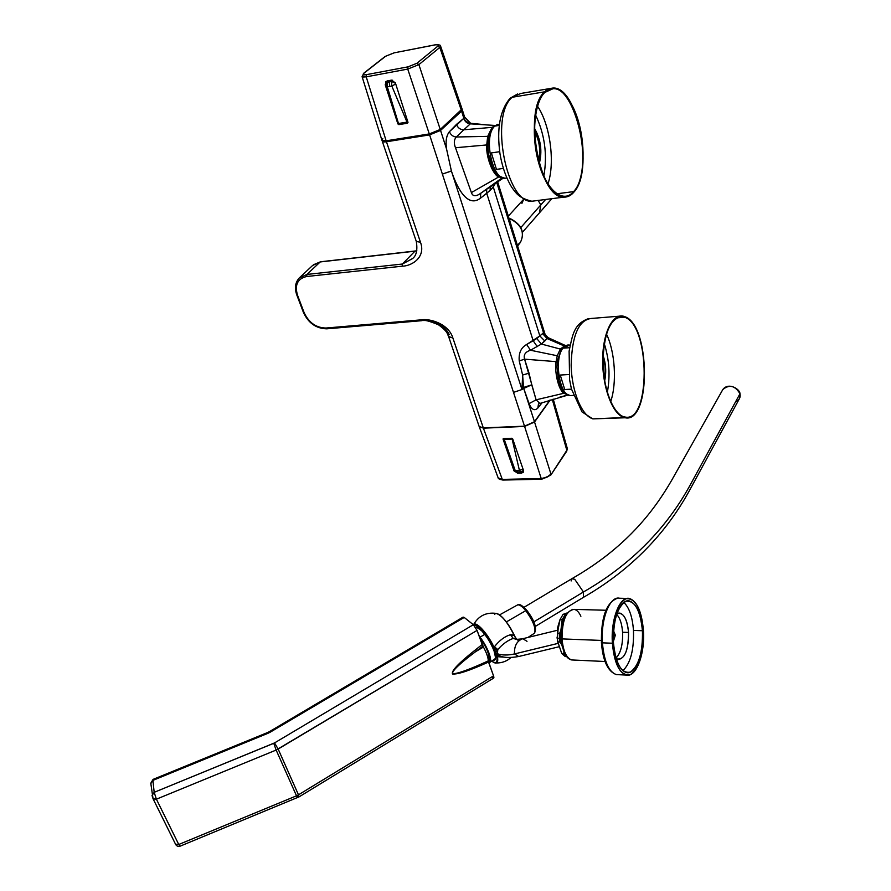 <?xml version="1.0" encoding="UTF-8"?>
<svg xmlns="http://www.w3.org/2000/svg" width="891" height="891" viewBox="0 0 891 891"><rect width="100%" height="100%" fill="white"/><g stroke="black" fill="none" stroke-linecap="round" stroke-linejoin="round"><path stroke-width="1.34" d="M534.477 129.462C540.358 139.92 541.851 150.991 538.955 162.685M603.018 356.623C605.457 364.174 605.936 371.837 604.466 379.633M483.312 427.903L524.509 426.176L534.466 421.733L549.881 400.115L534.466 421.733L524.509 426.176L483.312 427.903L452.873 337.979C448.708 323.923 430.03 318.165 420.797 319.88L325.995 328.033C316.194 327.843 308.91 322.742 304.154 312.708L297.505 295.199C294.52 284.83 297.583 278.605 306.682 276.511L402.209 266.186C412.11 266.064 426.032 256.987 420.474 242.263L386.449 141.758C383.386 142.181 382.005 141.825 382.284 140.689L382.306 141.335L386.449 141.758L429.607 134.897L386.449 141.758L420.474 242.263L416.32 241.483L420.474 242.263C426.032 256.987 412.11 266.064 402.209 266.186L306.682 276.511C297.583 278.605 294.52 284.83 297.505 295.199L304.154 312.708C308.91 322.742 316.194 327.843 325.995 328.033L420.797 319.88C430.03 318.165 448.708 323.923 452.873 337.979L483.312 427.903L479.158 426.499L483.312 427.903M545.136 334.504L543.521 332.744L496.699 182.287L543.521 332.744L539.846 335.929L493.28 186.976L495.563 183.023L493.28 186.976L539.846 335.929L526.659 344.483C521.023 347.601 518.551 353.092 519.241 360.944L522.616 375.033L521.981 389.523L523.719 388.409L534.466 421.733L523.719 388.409L529.087 403.623C531.693 409.726 534.611 411.208 537.83 408.067L542.352 402.42L537.83 408.067L538.498 403.868L537.83 408.067C534.611 411.208 531.693 409.726 529.087 403.623L536.104 399.825L539.668 403.244L536.104 399.825L529.087 403.623L523.719 388.409L521.981 389.523L523.529 387.44L523.719 388.409L531.749 384.834L536.104 399.825L524.576 359.162C523.351 354.852 525.322 351.878 530.49 350.241L541.416 344.049L560.305 349.06L564.716 345.964L546.996 338.524L548.143 337.689L547.497 338.057L543.521 332.744L548.132 337.678L565.507 345.552M470.448 123.036C467.318 122.579 465.113 120.998 463.843 118.314L464.512 116.777L463.843 118.314L461.571 111.13L461.972 109.315L461.571 111.13L440.555 130.42L429.607 134.897L524.509 426.176L513.506 392.385L521.981 389.523L513.506 392.385L429.607 134.897L440.555 130.42L461.571 111.13L463.843 118.314C465.38 121.165 467.842 122.847 471.205 123.348M479.158 426.499L448.719 336.865L452.873 337.979L448.596 336.497M557.254 355.754L560.305 349.06L557.254 355.754L530.49 350.241L557.254 355.754L556.107 361.635L557.254 355.754M563.892 393.265C558.156 389.668 554.347 370.856 556.107 361.635L524.576 359.162L556.107 361.635C554.28 369.787 558.111 389.957 563.892 393.265L536.104 399.825L563.892 393.265L567.801 394.958L563.892 393.265M567.823 394.958L559.314 397.308L567.823 394.958M446.302 146.536C445.623 140.087 446.647 135.142 449.387 131.723C450.913 135.053 453.229 136.813 456.348 136.991C453.229 136.813 450.913 135.053 449.387 131.723L456.448 124.428C457.874 127.959 460.346 129.752 463.843 129.774L456.348 136.991L463.843 129.774L492.066 127.357L495.006 125.586L492.066 127.357L487.7 136.368L456.348 136.991C453.976 139.609 453.697 143.195 455.49 147.739C453.708 143.15 453.987 139.575 456.348 136.991L487.7 136.368L486.72 144.943L455.49 147.739L471.384 192.579L455.49 147.739L486.72 144.943C485.706 158.075 493.982 176.117 498.804 176.886L471.384 192.579C472.709 196.354 475.616 196.733 480.093 193.715L480.082 193.726C475.527 196.733 472.631 196.354 471.384 192.579L498.804 176.886L502.223 177.799L480.761 193.236L502.268 177.788L498.804 176.886C491.698 172.119 487.667 161.471 486.72 144.943L487.7 136.368L492.066 127.357L463.843 129.774L470.292 123.838L463.843 129.774C460.346 129.752 457.874 127.959 456.448 124.428L463.743 118.392C464.913 121.688 467.096 123.504 470.292 123.838L495.151 125.475L470.292 123.838C467.096 123.504 464.913 121.688 463.743 118.392L449.387 131.723C446.358 135.566 445.422 141.368 446.58 149.109L440.555 130.42L446.58 149.109L451.381 170.949L442.382 174.09L451.414 171.039L521.959 389.456L451.414 171.039C456.66 186.742 466.94 208.193 480.282 198.325L486.764 193.392L533.174 340.741L486.764 193.392L493.28 186.976L492.912 184.749L493.28 186.976L490.25 190.384L490.039 186.665L490.25 190.384L480.282 198.325C467.174 208.193 456.793 187.166 451.414 171.039L446.58 149.109M421.666 320.693L420.797 319.88L421.666 320.693M326.919 328.812L325.995 328.033L326.919 328.812M303.452 312.496L304.154 312.708L303.452 312.496M296.814 294.999L297.505 295.199L296.814 294.999M382.306 141.335L416.32 241.483C417.667 249.992 416.409 255.695 412.522 258.602L402.42 264.026L306.916 274.439L320.225 261.943L312.585 265.496L320.225 261.943L306.916 274.439L299.242 277.992L306.916 274.439L306.682 276.511L306.916 274.439L402.42 264.026L402.209 266.186L402.42 264.026L412.589 258.535M421.955 320.515C434.953 320.047 444.074 324.758 449.331 334.671M544.802 341.008L546.996 338.524L564.415 346.031L560.305 349.06L541.416 344.049L544.802 341.008L539.846 335.929L543.521 332.744L547.497 338.057L546.996 338.524L542.452 333.434L546.996 338.524L541.416 344.049L530.49 350.241L526.659 344.483L533.174 340.741L537.24 346.632L533.174 340.741L536.727 338.513L541.416 344.049L536.727 338.513L539.846 335.929L544.802 341.008M480.605 193.347L480.282 198.325L480.806 193.202M416.821 250.638L414.983 251.128L402.42 264.026L414.983 251.128L416.799 250.716L415.484 251.039M415.184 250.995L320.225 261.943L413.547 251.34M448.719 336.865C447.204 334.058 448.463 332.154 438.528 324.814C429.429 320.949 423.771 319.579 421.554 320.704L326.797 328.824C316.249 328.601 308.486 323.177 303.475 312.552L296.837 295.055C294.398 288.239 295.188 282.547 299.242 277.992C295.378 282.269 294.643 287.815 297.015 294.62M523.719 388.409L523.529 387.44L531.749 384.834L523.719 388.409M523.529 387.44L521.981 389.523L522.616 375.033L523.529 387.44L522.616 375.033L519.241 360.944C518.551 353.092 521.023 347.601 526.659 344.483L530.49 350.241C525.322 351.878 523.351 354.852 524.576 359.162L519.241 360.944L524.576 359.162L529.042 373.162L522.616 375.033L529.042 373.162L531.749 384.834L523.529 387.44M486.586 189.048L486.764 193.392L486.586 189.048M510.721 219.141C521.703 225.167 524.922 232.93 520.4 242.408C524.922 232.93 521.703 225.167 510.721 219.141L509.63 220.3L511.011 219.019L509.106 218.618L510.721 219.141M517.359 245.159L520.4 242.408L517.615 245.983M480.026 637.856C487.756 648.982 490.818 656.723 489.226 661.089L488.324 661.345C491.476 658.516 488.714 650.697 480.026 637.856L479.525 637.221L480.026 637.856M479.102 636.063L480.004 637.188C488.235 647.456 493.814 663.851 488.68 662.481L489.939 662.202C491.609 657.458 488.301 649.116 480.004 637.188L484.804 634.403L480.004 637.188L479.102 636.063M517.27 605.1C519.041 604.165 521.881 606.025 525.779 610.669L506.378 621.907L525.779 610.669C533.375 621.25 536.259 628.779 534.422 633.245C536.259 628.779 533.375 621.25 525.779 610.669C521.881 606.025 519.041 604.165 517.27 605.1L499.584 614.879M527.026 610.747L525.779 610.669L527.026 610.747M152.929 780.371L150.835 783.59L152.929 780.371L267.835 733.36L152.929 780.371L154.176 792.322L152.929 780.371M267.79 732.447L267.835 733.36L270.207 732.179L464.189 617.441L473.333 624.714L274.551 742.905L154.176 792.322L152.049 795.563L154.176 792.322L273.749 743.306L276.143 750.055L156.393 799.182L154.176 792.322L156.393 799.182L178.746 844.49L296.514 795.83L297.549 797.634L296.514 795.83L298.474 794.828L299.031 796.888L298.474 794.828L493.536 675.868L488.268 660.877C488.257 657.636 486.642 653.025 483.445 647.044L477.053 630.405L276.143 750.055L273.749 743.306L274.551 742.905L278.148 749.053L274.551 742.905L473.333 624.714L477.053 630.405L473.333 624.714L464.189 617.441L270.207 732.179L267.835 733.36L267.79 732.447L269.461 731.622L270.207 732.179L269.461 731.622L463.12 617.107L464.189 617.441M297.46 796.61L298.24 796.209M152.25 796.175L152.985 798.47M492.556 677.639C493.892 678.597 494.215 678.006 493.536 675.868L493.714 678.051L299.064 796.866L180.027 846.205L178.746 844.49L180.027 846.205C177.955 846.695 176.463 846.027 175.538 844.211L178.746 844.49L175.538 844.211L153.163 798.96L156.393 799.182L153.052 798.737L150.791 783.234L153.052 779.402M156.393 799.182L276.143 750.055L296.514 795.83L178.746 844.49L156.393 799.182M298.474 794.828L296.514 795.83L276.143 750.055L278.148 749.053L298.474 794.828L278.148 749.053L477.053 630.405L482.165 644.516L474.769 650.397C458.497 663.249 451.08 671.112 452.528 673.997C457.718 674.543 469.724 670.567 488.524 662.046L493.536 675.868L298.474 794.828M474.769 650.397L482.165 644.516L482.911 646.086L475.627 651.644L474.769 650.397L475.627 651.644C459.155 664.051 451.514 671.413 452.684 673.73C457.629 673.808 469.501 669.52 488.268 660.877L488.524 662.046C469.724 670.567 457.718 674.543 452.528 673.997C451.08 671.112 458.497 663.249 474.769 650.397M488.268 660.877C469.501 669.52 457.629 673.808 452.684 673.73C451.514 671.413 459.155 664.051 475.627 651.644L483.445 647.044C486.642 653.025 488.257 657.636 488.268 660.877L489.616 660.576L488.268 660.888M475.627 651.644L482.911 646.086L483.445 647.044L475.627 651.644M488.97 656.778L487.811 657.48L488.97 656.778L488.123 658.972L488.97 656.778C488.201 651.265 485.138 644.995 479.792 637.978C485.138 644.995 488.201 651.265 488.97 656.778M514.486 653.938C514.152 645.919 516.914 640.841 522.783 638.713C516.914 640.841 514.152 645.919 514.486 653.938L558.033 643.391L514.486 653.938C507.892 655.42 502.212 655.364 497.445 653.771L497.791 649.561C502.747 643.959 507.881 640.25 513.205 638.435L517.671 639.738L513.205 638.435L516.145 638.557L514.319 635.539L515.811 638.29L513.205 638.435C507.881 640.25 502.747 643.959 497.791 649.561L497.445 653.771C502.212 655.364 507.892 655.42 514.486 653.938L518.685 656.511L514.486 653.938M527.004 641.308L522.783 638.713L557.243 630.316M499.038 655.665L495.663 652.335L497.791 649.561L494.427 646.755C499.573 640.25 504.963 636.252 510.565 634.748L513.205 638.435L510.565 634.748L514.007 634.96L514.319 635.539L510.565 634.748C504.963 636.252 499.573 640.25 494.427 646.755L497.791 649.561L497.278 650.374L494.36 648.147L494.427 646.755L494.082 647.412C487.878 633.612 475.727 620.426 473.489 624.836C475.727 620.426 487.878 633.612 494.082 647.412L497.278 650.374L495.663 652.335L499.038 655.665M518.473 641.041L517.303 639.326L522.115 638.88M498.013 656.756L499.339 655.843L498.013 656.756L504.228 657.146L498.013 656.756M498.425 655.208L495.663 652.335L493.514 647.467C485.472 632.176 478.924 624.758 473.878 625.215C478.924 624.758 485.472 632.176 493.514 647.467L495.663 652.335L498.18 654.985C502.179 657.681 509.006 658.182 518.685 656.511L558.857 646.799M473.466 624.825C478.456 615.937 485.996 612.117 496.064 613.387C501.555 615.013 507.536 622.208 514.007 634.96L514.007 634.96C507.536 622.208 501.555 615.013 496.064 613.387L494.538 614.189M494.36 648.147L496.677 656.266L497.345 656.478L496.677 656.266C497.813 662.458 496.164 664.051 491.709 661.044C496.164 664.051 497.813 662.458 496.677 656.266L497.345 656.478C498.18 660.443 497.757 662.603 496.087 662.96L494.928 662.871L496.087 662.96C497.757 662.603 498.18 660.443 497.345 656.478L498.682 655.431L497.167 655.965L493.881 648.236M514.352 635.483L514.653 636.129M514.062 634.871L514.319 635.539M500.92 616.026C505.776 620.403 510.131 626.629 513.996 634.715L514.352 635.394M496.565 655.72L495.663 652.335L496.565 655.72M476.329 627.732L476.329 627.732C475.382 626.462 477.142 627.464 481.608 630.717C486.831 636.374 490.986 643.146 494.082 651.02L494.16 651.121C496.354 657.681 495.997 660.699 493.102 660.142C495.997 660.699 496.354 657.681 494.16 651.121C490.306 639.849 478.612 625.014 475.482 627.297C478.612 625.014 490.306 639.849 494.16 651.121L494.06 650.842M565.963 614.3L563.067 614.367L566.854 613.041L563.067 614.367L565.963 614.3M562.366 622.642L563.457 619.601L562.366 622.642L562.188 619.69L565.25 614.422L562.188 619.69L560.005 619.624L563.067 614.367L560.005 619.624L558.156 625.961L557.443 638.19L557.677 627.654L558.412 624.791L557.443 638.19L557.376 633.312L560.005 619.624L562.188 619.69L560.873 630.472L562.366 622.642M562.143 646.175L560.74 638.168L560.873 630.472L560.74 638.168L562.143 646.175M565.217 656.556L566.631 656.622L565.217 656.556L561.72 653.448L557.811 641.888L560.005 641.977L561.575 644.494L560.005 641.977L559.637 638.279L560.74 638.168L559.637 638.279L559.57 633.39L560.873 630.472L559.57 633.39L557.376 633.312L559.57 633.39L559.637 638.279L557.443 638.19L557.811 641.888L561.72 653.448L565.217 656.556M566.086 655.899L563.914 653.548L563.88 651.8L563.914 653.548L561.72 653.448L563.914 653.548L566.086 655.899M558.056 643.469L557.042 637.11L558.056 643.469M560.005 641.977L557.811 641.888L557.443 638.19L559.637 638.279L560.005 641.977M643.402 630.327C643.903 653.047 639.615 667.793 630.561 674.554C620.982 676.57 614.935 666.134 612.395 643.235C612.05 619.434 616.55 604.61 625.883 598.763C635.294 597.828 641.141 608.353 643.402 630.327C641.798 611.872 637.132 601.258 629.425 598.462C619.835 595.789 610.625 619.234 612.395 643.235L602.405 642.845C600.645 618.933 609.967 595.567 619.624 598.24C609.967 595.567 600.645 618.933 602.405 642.845L612.395 643.235C614.055 661.679 618.655 672.293 626.195 675.077C636.207 677.917 645.173 653.805 643.402 630.327M613.442 642.801C615.815 664.174 621.461 673.93 630.405 672.081C638.88 665.789 642.89 652.012 642.433 630.739C640.306 610.157 634.837 600.322 626.039 601.236C617.318 606.726 613.119 620.582 613.442 642.801C611.794 620.381 620.403 598.44 629.369 600.946C636.575 603.552 640.93 613.487 642.433 630.739L633.479 630.427C632.432 616.772 629.213 607.462 623.834 602.472C629.213 607.462 632.432 616.772 633.479 630.427L642.433 630.739C644.082 652.691 635.695 675.211 626.351 672.56C619.301 669.954 614.99 660.031 613.442 642.801M617.63 598.162C606.381 602.316 600.98 617.14 601.436 642.634L602.405 642.845C604.065 661.211 608.698 671.792 616.305 674.576C608.698 671.792 604.065 661.211 602.405 642.845L601.592 642.489M622.854 670.711C630.516 663.361 634.058 649.94 633.479 630.427C634.058 649.94 630.516 663.361 622.854 670.711M628.545 632.454C626.974 618.009 623.076 611.772 616.862 613.754L619.991 613.119C624.702 614.812 627.554 621.261 628.545 632.454L622.575 632.242C621.929 623.745 619.958 617.797 616.639 614.4C619.958 617.797 621.929 623.745 622.575 632.242L628.545 632.454C628.601 649.506 625.081 658.549 617.975 659.596L616.182 658.794C624.19 660.554 628.311 651.778 628.545 632.454M615.982 658.115C620.76 653.136 622.954 644.516 622.575 632.242C622.954 644.516 620.76 653.136 615.982 658.115M615.336 635.194L613.531 630.772L615.336 635.194L613.309 635.116L615.336 635.194L613.376 641.442L615.336 635.194M561.118 638.691L561.13 638.713C562.7 651.811 566.231 658.894 571.721 659.953C566.375 658.093 563.145 651.076 562.032 638.903L601.325 640.429L562.032 638.903C562.11 620.27 566.175 610.435 574.238 609.377C566.175 610.435 562.11 620.27 562.032 638.903C563.145 651.076 566.375 658.093 571.721 659.953L605.067 661.501M572.813 609.321C564.07 613.364 560.172 623.154 561.13 638.713L562.032 638.903L561.297 638.569M580.887 616.271C579.05 612.24 576.822 609.934 574.238 609.377L605.891 610.257M503.927 438.572L515.198 470.526L513.728 469.969L516.791 472.208L515.198 470.526L503.927 438.572M507.848 439.363L503.927 439.319L507.848 439.363L507.848 438.428L507.848 439.363L512.035 439.018L507.848 439.363M511.935 438.283L519.42 470.415L515.221 470.526L517.27 470.504L518.529 472.197L517.27 470.504L519.408 470.415L520.723 472.107L519.408 470.415L523.039 469.111L519.42 470.415L511.935 438.283M523.474 470.403L522.672 471.194L523.251 469.746L522.572 471.294M512.648 438.806L512.035 439.018L512.648 438.806M550.226 400.003L534.544 422.011L524.599 426.444L483.401 428.17L479.124 426.433L483.401 428.17L502.301 479.403L498.169 477.888L502.301 479.403L483.401 428.17L524.599 426.444L541.205 478.545L502.301 479.403L502.981 480.06L502.301 479.403L541.205 478.545L524.599 426.444L534.544 422.011L550.961 474.135C548.823 476.741 545.57 478.211 541.205 478.545L541.862 479.224L541.205 478.545L546.84 477.242L550.961 474.135L534.544 422.011L550.226 400.003M521.636 473.054L523.485 470.437L512.693 438.907L511.779 438.272L503.56 438.584L503.103 439.263L513.951 470.671L517.548 473.154L521.636 473.054L523.429 470.459L521.636 473.054L517.548 473.154L518.206 472.197L517.548 473.154L513.951 470.671L503.148 438.784L511.779 438.272L512.693 438.907L523.485 470.437L523.318 472.23L521.636 473.054M552.275 399.38L566.832 450.3L550.872 474.992L566.832 450.3L552.275 399.38M567.222 448.14L566.732 451.158L567.222 448.14L553.222 399.101M542.196 478.968L549.992 475.438M382.84 138.684C380.936 140.611 382.039 141.324 386.137 140.823L429.295 133.94L440.243 129.462L462.05 109.014M440.243 129.462L418.904 64.62L439.809 47.435L461.282 110.194L440.243 129.462L429.295 133.94L407.744 69.086L418.904 64.62L440.243 129.462M362.86 77.038L366.223 76.849L386.137 140.823L366.223 76.849L407.744 69.086L429.295 133.94L386.137 140.823L381.905 140.143M387.062 80.947L385.224 84.723L385.569 85.781L385.892 81.515L391.416 80.145L387.062 80.947M395.37 82.874L391.416 80.145L395.37 82.874L407.989 122.279L395.37 82.874M407.521 123.203L407.989 122.279L407.521 123.203L398.867 124.629L407.521 123.203M397.898 123.949L398.867 124.629L399.602 123.994L398.867 124.629L397.898 123.949L385.926 86.884L397.898 123.949M440.633 46.254L461.961 108.646L461.282 110.194L439.809 47.435L440.555 46.031L439.809 47.435L418.904 64.62L416.899 63.283L437.86 46.132L439.809 47.435L437.86 46.132C439.296 44.75 438.316 44.35 434.908 44.929L394.19 52.836L385.636 56.244L363.896 73.274C362.281 74.71 363.138 75.167 366.468 74.644L407.978 66.858L416.899 63.283L418.904 64.62L407.744 69.086L407.978 66.858L407.744 69.086L366.223 76.849L366.468 74.644L366.223 76.849L362.08 76.648L381.983 140.399M362.08 76.648L363.016 75.111M385.09 56.501L363.45 73.452M435.053 44.84L394.613 52.758M440.555 46.031C440.856 45.073 439.051 44.673 435.164 44.817L435.331 44.851M416.899 63.283L407.978 66.858L366.468 74.644C363.205 75.145 362.347 74.688 363.896 73.274L385.636 56.244L394.19 52.836L434.908 44.929C438.249 44.383 439.23 44.784 437.86 46.132L416.899 63.283M407.978 122.267L407.009 122.112L407.833 121.811L407.009 122.112L391.795 85.993L395.738 84.044L391.773 85.993L391.672 81.437L392.653 80.201L391.672 81.437L395.515 83.331L391.672 81.437L387.663 82.172L388.888 80.613L386.237 83.03L386.048 85.725M407.365 122.657L403.055 123.493L402.576 122.947L407.009 122.112L407.465 122.668M402.966 123.481L399.012 124.061L398.489 123.515L403.122 123.481M389.512 86.449L391.795 85.993L407.009 122.112L398.489 123.515L387.307 86.806L389.512 86.449L389.634 81.849L391.672 81.437L391.773 85.993L389.512 86.449L387.329 86.806L387.663 82.172L389.634 81.849L389.512 86.449M386.237 83.03L387.663 82.172L387.329 86.806L385.792 86.561L386.237 83.03L387.997 80.769M408 122.345L399.012 124.061L398.166 123.47L385.736 86.427L387.307 86.806L398.166 123.47L399.101 124.049M494.75 126.154C483.223 135.833 492.032 179.592 505.086 178.233L506.845 177.988L505.086 178.233C492.032 179.592 483.223 135.833 494.75 126.154L493.659 126.722L494.75 126.154M493.737 126.645L494.806 126.099L493.737 126.645M499.394 124.049L494.806 126.099L499.227 125.397L494.806 126.099L499.394 124.049M499.673 151.693L491.353 152.929L496.465 169.379L503.337 168.41L496.465 169.379L491.353 152.929L499.673 151.693M496.465 169.379L491.353 152.929L496.465 169.379M534.489 131.3C539.534 140.644 540.87 150.523 538.487 160.926C540.87 150.523 539.534 140.644 534.489 131.3M534.489 128.393C540.848 139.486 542.441 151.258 539.255 163.699C542.441 151.258 540.848 139.486 534.489 128.393M535.58 114.972C544.791 134.519 547.542 154.923 543.822 176.173C547.542 154.923 544.791 134.519 535.58 114.972M537.507 106.207C550.237 124.829 555.26 162.685 547.954 183.936C555.26 162.685 550.237 124.829 537.507 106.207M573.592 191.621L556.786 193.792L573.592 191.621C570.741 194.917 567.545 196.532 563.981 196.432C539.768 199.049 522.995 110.607 544.813 92.464L552.966 88.732C577.546 86.661 593.941 171.005 573.592 191.621C597.928 166.74 569.85 66.068 544.813 92.464C533.921 102.844 531.225 137.203 539.423 164.289C547.464 191.532 563.647 203.649 573.592 191.621M544.624 91.818C555.538 80.903 571.287 95.705 578.615 122.011C586.089 148.173 583.973 180.439 573.771 192.244C563.702 204.44 547.319 192.178 539.166 164.568C530.847 137.136 533.586 102.309 544.624 91.818L512.18 97.275L520.667 93.488L512.18 97.275L544.624 91.818C522.516 110.172 539.512 199.784 564.036 197.123C567.634 197.223 570.886 195.586 573.771 192.244C594.375 171.35 577.769 85.937 552.877 88.042L544.624 91.818M535.279 200.798L531.849 201.232C506.656 203.961 489.449 115.607 512.169 97.286L509.953 98.444L512.169 97.286C489.449 115.607 506.656 203.961 531.849 201.232L535.279 200.798M562.912 348.225C553.779 359.24 559.593 395.804 570.351 395.582L571.877 395.493L570.351 395.582C559.593 395.804 553.779 359.24 562.912 348.225L561.597 348.916L562.912 348.225M561.631 348.871L562.956 348.169L561.642 348.849L561.408 350.453M568.703 344.928L562.956 348.169L569.605 347.702L562.956 348.169L570.129 344.828M568.937 374.521L560.25 375.055L564.738 389.523L571.476 389.155L564.738 389.523L560.25 375.055L568.937 374.521M564.738 389.523L560.25 375.055L564.738 389.523M602.962 358.895L604.12 377.383L602.962 358.895M603.062 355.386C605.925 363.728 606.459 372.226 604.666 380.858C606.459 372.226 605.925 363.728 603.062 355.386M604.254 343.592C609.333 359.608 610.346 375.879 607.328 392.408C610.346 375.879 609.333 359.608 604.254 343.592M606.448 334.025C615.091 351.834 617.051 382.885 610.691 401.641C617.051 382.885 615.091 351.834 606.448 334.025M624.647 317.252C650.051 324.959 651.087 422.033 625.46 417.111L624.257 416.877C613.498 414.36 603.485 389.657 602.973 363.172C603.664 333.813 609.99 318.299 621.963 316.617L624.647 317.252L616.617 317.898L624.647 317.252C613.531 312.596 603.04 332.321 602.951 359.864C602.695 387.351 613.008 414.304 624.257 416.877C650.675 425.397 650.764 325.271 624.647 317.252M624.647 316.617C651.098 324.758 651.009 426.121 624.257 417.523C612.852 414.928 602.405 387.63 602.672 359.775C602.762 331.864 613.387 311.883 624.647 316.617L621.929 315.971C609.8 317.675 603.385 333.401 602.695 363.127C603.207 389.968 613.353 414.994 624.257 417.523L625.46 417.756C651.421 422.746 650.385 324.447 624.647 316.617M588.372 318.666C573.804 324.001 572.557 334.849 569.115 351.11L569.605 379.789L571.421 388.921L581.957 411.854L592.738 418.881L624.257 417.523L593.194 418.881C581.99 416.387 571.621 391.672 571.164 365.154C571.944 335.762 578.582 320.203 591.067 318.477C578.582 320.203 571.944 335.762 571.164 365.154C571.621 391.672 581.99 416.387 593.194 418.881L625.46 417.756M736.278 401.407C739.452 399.803 740.688 397.252 739.976 393.733C735.053 385.569 729.328 384.177 722.813 389.556M572.033 578.604L572.033 578.604C624.925 548.321 653.092 512.459 671.703 480.26L722.846 389.501C728.649 381.793 740.243 389.456 739.976 393.733L689.679 485.963C671.201 519.308 639.883 559.492 583.438 591.992L583.393 597.382L583.438 591.992L574.728 579.295L583.438 591.992C639.883 559.492 671.201 519.308 689.679 485.963L739.976 393.733L739.396 398.689L688.81 491.721C670.021 525.623 638.335 565.774 583.393 597.382L583.438 591.992L574.728 579.295L571.933 578.66M571.142 580.965L571.833 578.716L574.728 579.295L571.833 578.727L574.728 579.295L583.438 591.992L533.809 621.896L583.438 591.992L583.393 597.382L535.368 626.384M551.852 198.682L539.456 212.838L540.792 204.941L545.615 199.473L540.792 204.941L538.186 200.419L540.792 204.941L539.456 212.838L522.494 232.206M523.741 199.172L521.903 203.415M520.812 227.584L540.792 204.941L520.812 227.584M544.924 333.824L497.624 181.686M464.601 117.033L470.303 122.98M462.34 109.849L464.512 116.777M488.613 125.052L471.862 123.426M568.013 395.036L538.498 403.868M503.326 178.066L480.561 193.38M312.585 265.496L299.888 277.379M320.615 261.776L413.168 251.262M313.342 264.805L320.493 261.787M520.4 242.408C525.022 232.707 521.892 224.911 511.011 219.019M510.955 218.997L509.039 218.418M495.062 658.861L489.939 662.202M477.097 627.32L475.894 627.966M527.962 637.455L534.422 633.245C537.106 628.211 534.622 620.648 526.982 610.558M526.926 610.48C522.26 605.334 519.152 603.485 517.604 604.922M153.107 779.369L267.757 732.469M516.869 639.125L515.377 637.678M511.167 657.369C506.89 661.256 501.856 663.116 496.087 662.96C495.541 663.361 494.06 662.737 491.643 661.089M514.363 635.417L515.132 637.11M514.051 634.76C508.238 623.332 502.713 616.316 497.49 613.71M494.082 651.02C496.955 662.381 494.394 657.58 495.051 658.883M558.156 625.961L557.677 627.654M557.131 638.201L557.554 639.649M619.624 598.24L629.425 598.462M601.436 642.634C602.828 660.766 607.785 671.413 616.305 674.576L626.195 675.077M619.991 613.119L618.666 613.086M522.672 471.194L520.567 472.119L516.546 472.208C514.341 471.384 513.394 470.648 513.728 469.969L503.604 439.174M567.333 448.518L566.732 451.158L550.872 474.992L541.761 479.224L502.88 480.06C499.662 479.425 498.091 478.701 498.169 477.888L479.269 426.8M385.19 56.423L394.334 52.758M506.845 177.988L505.086 178.233C492.745 175.137 491.977 166.049 488.702 154.555C486.954 142.114 488.613 132.837 493.659 126.722L493.714 126.667M497.791 124.283L493.826 126.555M547.286 89.69L552.966 88.732M520.667 93.488L552.877 88.042M509.975 98.433L509.953 98.444C499.94 110.339 496.61 128.772 499.974 153.731C502.234 166.962 506.188 178.189 511.846 187.411C516.58 193.826 518.852 197.936 531.849 201.232L564.036 197.123M517.593 93.967L510.22 98.188M573.314 395.426L570.351 395.582C560.862 392.441 561.497 387.685 558.445 380.179L556.953 366.969L557.454 360.499L561.597 348.916M567.289 345.006L561.664 348.815M621.963 316.617L619.178 316.84M591.067 318.477L619.1 316.205M571.833 578.727L523.986 607.328M523.685 199.228L508.338 216.145"/></g></svg>
